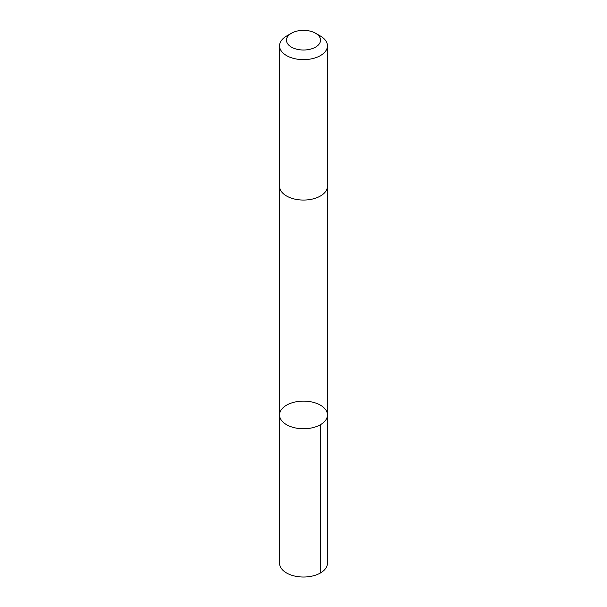 <?xml version="1.0" encoding="UTF-8"?>
<svg xmlns="http://www.w3.org/2000/svg" width="607" height="607" viewBox="0 0 607 607"><rect width="100%" height="100%" fill="white"/><g stroke="black" fill="none" stroke-linecap="round" stroke-linejoin="round"><path stroke-width="0.91" d="M309.046 401.493A23.939 13.817 180 0 1 327.439 414.938A23.939 13.817 180 0 1 303.5 428.754A23.939 13.817 180 0 1 279.561 414.938A23.939 13.817 180 0 1 309.046 401.493M279.561 563.205A23.939 13.817 0 0 0 297.954 576.65A23.939 13.817 0 0 0 327.439 563.205L327.439 414.938A23.939 13.817 180 0 1 303.5 428.754A23.939 13.817 180 0 1 279.561 414.938L279.561 563.205M291.459 33.226L286.572 36.048A23.939 13.817 0 0 0 279.561 45.821L279.561 186.235A23.939 13.817 0 0 0 297.954 199.68A23.939 13.817 0 0 0 327.439 186.235L327.439 45.821A23.939 13.817 0 0 0 320.428 36.048L315.541 33.226A17.026 9.833 0 0 0 291.459 33.226A17.026 9.833 0 0 0 287.119 42.862A17.026 9.833 0 0 0 299.555 49.744A17.026 9.833 0 0 0 318.364 44.979A17.026 9.833 0 0 0 315.541 33.226M279.561 45.821A23.939 13.817 0 0 0 297.954 59.266A23.939 13.817 0 0 0 327.439 45.821M320.428 572.978L320.428 424.71M279.569 186.524L279.561 414.938M327.431 186.524L327.439 414.938"/></g></svg>
